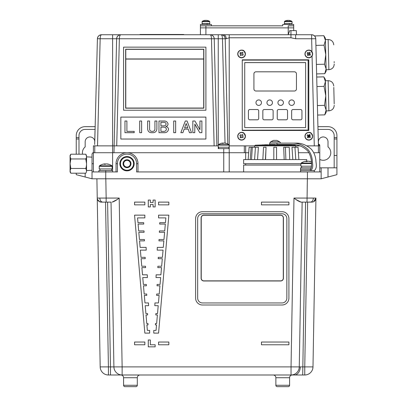 <?xml version="1.0" encoding="UTF-8"?>
<svg xmlns="http://www.w3.org/2000/svg" width="407" height="407" viewBox="0 0 407 407"><rect width="100%" height="100%" fill="white"/><g stroke="black" fill="none" stroke-linecap="round" stroke-linejoin="round"><path stroke-width="0.61" d="M314.285 170.564L314.285 171.937M310.79 170.564C313.924 167.577 312.301 163.472 312.281 160.205C311.793 155.85 310.276 152.187 307.723 149.227C303.134 145.121 298.112 143.086 292.658 143.127L296.265 143.127C301.724 143.086 306.741 145.121 311.33 149.227C313.883 152.187 315.4 155.85 315.888 160.205C315.908 163.472 317.531 167.577 314.397 170.564L310.363 170.564L310.363 169.195L300.564 169.195L300.564 170.564L310.363 170.564L300.564 170.564L300.564 171.937M300.91 165.079L243.63 165.079L243.63 171.937M319.775 159.452A7.545 7.545 0 0 0 328.006 146.907L328.006 141.753A4.803 4.803 0 0 0 323.204 136.95A4.803 4.803 0 0 0 318.401 141.753L318.401 143.971M319.775 167.821L321.148 167.821L321.148 171.937L136.615 171.937L136.615 163.706A9.605 9.605 0 0 0 127.015 154.1A9.605 9.605 0 0 0 117.409 163.706L117.409 171.937L92.028 171.937L92.028 156.848M317.928 126.663L328.006 126.663A8.918 8.918 0 0 1 336.925 135.582L336.925 137.637L334.178 137.637L334.178 135.582A6.176 6.176 0 0 0 328.006 129.406L317.994 129.406M116.036 171.937L116.036 163.706A10.974 10.974 0 0 1 127.015 152.732L229.222 152.732L229.222 171.937M300.137 145.869L244.317 145.869L244.317 152.732L229.222 152.732L245.686 152.732L245.686 159.59M245.686 163.706L245.686 165.079M311.966 51.765L311.645 38.757L315.756 38.757L318.401 145.869L318.401 152.732L313.746 152.732L319.775 152.732L319.775 171.937M245.686 152.732L248.692 152.732L245.686 152.732L245.686 145.869M298.407 152.732L308.872 152.732L298.407 152.732M336.925 137.637L336.925 174.679L321.148 178.795L328.006 177.009L328.006 167.821L336.925 167.821M334.178 137.637L334.178 167.821M321.148 171.937L321.148 178.795L321.148 171.937M321.148 167.821L328.006 167.821M321.148 178.795L92.028 178.795L92.028 171.937L92.028 178.795L85.17 177.009L92.028 178.795M86.538 159.452A7.545 7.545 0 0 1 85.831 159.04M82.57 154.202A7.545 7.545 0 0 1 85.17 146.907L85.17 141.753A4.803 4.803 0 0 1 89.967 136.95A4.803 4.803 0 0 1 94.77 141.753L97.415 38.757C97.726 36.325 99.094 34.987 101.531 34.743C100.717 34.987 100.259 36.325 100.158 38.757L97.517 145.869M78.994 154.202L78.994 137.637L76.251 137.637L76.251 154.202M78.994 137.637L78.994 135.582A6.176 6.176 0 0 1 85.17 129.406L95.177 129.406M85.17 173.209L85.17 177.009L76.251 174.679L76.251 173.209M86.538 167.821L85.979 167.821M93.401 163.706L92.028 163.706L92.028 154.1C92.608 152.839 93.066 152.381 93.401 152.732L127.015 152.732A10.974 10.974 0 0 1 137.988 163.706L137.988 171.937M98.886 171.937L98.886 170.564L112.607 170.564M223.738 148.616L229.222 148.616L229.222 152.732L223.738 152.732L223.738 148.616L218.249 148.616L218.249 145.869L112.607 145.869L112.607 171.937M94.77 145.869L94.77 152.732L112.607 152.732L112.607 145.869L93.401 145.869L93.401 171.937M95.248 126.663L85.17 126.663A8.918 8.918 0 0 0 76.251 135.582L76.251 137.637M276.557 159.59L276.557 147.242L273.814 147.242L273.814 159.59M284.183 159.59L283.694 147.242L289.25 147.242L289.728 159.59M292.831 159.59L291.982 147.242L298.036 147.242L298.865 159.59M268.34 145.182L268.34 144.775L255.291 145.182L295.08 145.182L295.767 145.869L295.874 147.242M275.183 144.5L269.699 144.5L275.183 144.5M306.741 161.203L306.741 159.59L243.63 159.59L243.63 163.706L300.91 163.706M250.213 159.59L251.175 147.242L258.389 147.242L257.539 159.59M248.158 159.59L249.12 147.242L251.175 147.242M254.589 159.59L255.423 147.242M262.836 159.59L263.522 147.242L266.051 147.242L265.562 159.59M265.4 159.59L265.974 149.196M285.887 159.59L285.409 147.242M295.782 159.59L294.948 147.242M291.483 144.775L291.483 145.182L291.498 144.775L290.064 144.775L290.064 145.182M287.612 145.182L287.612 144.775L290.064 144.775L285.755 144.775L288.578 144.775L285.755 144.775L287.612 144.775L285.755 144.775L285.755 145.182M285.755 144.775L280.662 144.775L280.662 145.182M284.635 144.775L284.635 145.182M283.089 144.775L283.603 144.775L282.855 144.775L283.089 145.182M282.855 144.775L282.855 145.182M262.886 144.775L262.886 145.182M269.047 144.775L269.205 145.182L269.699 144.775L269.047 144.775L269.047 145.182M264.626 145.182L264.626 144.775L267.053 144.775L267.053 145.182M273.825 145.182L273.825 144.775L272.431 144.775L273.514 144.775L272.431 144.775L272.746 145.182M272.431 144.775L269.943 144.775L269.943 145.182M276.974 145.182L276.974 144.775L275.931 144.775L275.931 145.182M276.073 144.775L274.562 144.775L275.931 144.775L275.814 145.182M279.818 145.182L279.818 144.775L277.716 144.775L277.716 145.182M311.36 167.821L300.564 167.821L300.564 169.195L310.683 169.195C312.779 164.779 311.101 154.253 307.097 150.32C302.742 146.423 297.929 144.485 292.648 144.5L276.964 144.5L276.964 143.127L269.699 143.127L269.699 145.182L269.378 145.182M128.693 160.796A3.363 3.363 0 0 1 129.925 165.384A3.363 3.363 0 0 1 125.331 166.616A3.363 3.363 0 0 0 129.925 165.384A3.363 3.363 0 0 0 128.693 160.796A3.363 3.363 0 0 0 124.104 162.027A3.363 3.363 0 0 0 125.331 166.616A3.363 3.363 0 0 1 124.104 162.027A3.363 3.363 0 0 1 128.693 160.796M130.286 158.038A6.548 6.548 0 0 0 121.342 160.434A6.548 6.548 0 0 0 123.738 169.373A6.548 6.548 0 0 0 132.682 166.977A6.548 6.548 0 0 0 130.286 158.038M123.438 169.897A7.148 7.148 0 0 1 120.818 160.129A7.148 7.148 0 0 1 130.586 157.514A7.148 7.148 0 0 1 133.206 167.282A7.148 7.148 0 0 1 123.438 169.897M128.994 160.277A3.958 3.958 0 0 0 127.015 159.748L123.58 161.727L123.58 165.685L127.015 167.664L130.444 165.685A3.958 3.958 0 0 0 128.994 160.277M128.729 160.734L127.015 159.748A3.958 3.958 0 0 0 123.58 165.685A3.958 3.958 0 0 0 130.444 165.685L130.444 161.727L128.729 160.734M130.444 161.838L126.913 159.803M123.58 165.573L127.111 167.608M99.944 170.564L99.944 168.925M102.676 164.296A10.953 10.389 90 0 1 103.515 164.082A10.974 10.974 0 0 0 99.496 165.807L111.996 165.807A10.974 10.974 0 0 0 107.977 164.082A10.953 10.389 -90 0 0 107.143 163.945L107.138 164.006M107.977 164.082A10.953 10.389 -90 0 1 108.822 164.296A10.791 3.058 117.7 0 0 108.608 164.275A10.791 3.058 117.7 0 0 108.374 164.296A10.953 10.389 90 0 0 106.695 163.945L106.024 163.945A10.953 3.47 -90 0 0 105.464 164.296A10.791 9.158 -147.6 0 0 104.126 164.296A10.953 3.47 90 0 1 104.685 163.945L104.35 163.945A10.953 10.389 90 0 0 103.515 164.082M112.266 166.31L99.232 166.31L99.232 168.925L112.266 168.925L111.996 165.807M104.823 164.275L104.797 163.945A10.953 10.389 -90 0 0 104.63 163.965M105.749 164.082A10.953 3.47 90 0 0 105.469 163.945L104.797 163.945M107.143 163.945L106.807 163.945M292.648 144.5L280.571 144.5M292.658 143.127L269.699 143.127L270.726 141.753L279.645 141.753L276.902 140.384L275.183 140.384L276.902 140.384M275.183 140.384L273.468 140.384L275.183 140.384M301.623 167.821L301.623 166.183M304.355 161.548A10.953 10.389 90 0 1 305.194 161.335A10.974 10.974 0 0 0 301.175 163.059L311.543 163.059M311.441 161.869A10.974 10.974 0 0 0 309.656 161.335A10.953 10.389 -90 0 1 310.5 161.548A10.791 3.058 117.7 0 0 310.287 161.528A10.791 3.058 117.7 0 0 310.053 161.548A10.953 10.389 90 0 0 308.374 161.203L307.707 161.203A10.953 3.47 -90 0 0 307.148 161.548A10.791 9.158 -147.6 0 0 305.805 161.548A10.953 3.47 90 0 1 306.364 161.203L306.028 161.203A10.953 10.389 90 0 0 305.194 161.335M311.574 163.568L300.91 163.568L300.91 166.183L311.548 166.183M309.656 161.335A10.953 10.389 -90 0 0 308.821 161.203L308.816 161.264M306.374 161.528L306.364 161.203M307.427 161.335A10.953 3.47 90 0 0 307.148 161.203L306.476 161.203A10.953 10.389 -90 0 0 306.364 161.213M308.821 161.203L308.491 161.203A10.953 3.47 -90 0 1 308.547 161.223M318.376 144.704L319.571 144.704A8.918 8.918 0 0 0 318.355 143.951M222.598 143.396L222.359 143.076A8.888 8.018 90 0 0 222.1 143.116A8.918 8.918 0 0 0 218.452 144.704L229.024 144.704A8.918 8.918 0 0 0 225.371 143.116A8.888 8.018 -90 0 0 225.117 143.076L225.107 143.193M225.371 143.116A8.888 8.018 -90 0 1 226.496 143.422A8.817 3.409 118.9 0 0 225.885 143.422A8.888 8.018 90 0 0 224.506 143.076L223.86 143.076A8.888 3.841 -90 0 0 223.199 143.422A8.817 7.117 -139.1 0 0 222.553 143.396A8.817 7.117 -139.1 0 0 221.922 143.422A8.888 3.841 90 0 1 222.583 143.076M223.738 143.116A8.888 3.841 90 0 0 223.616 143.076L222.97 143.076A8.888 8.018 -90 0 0 222.588 143.142M218.249 147.222L229.222 147.222L229.024 144.704M222.995 143.406L222.97 143.076M275.87 385.276L289.591 385.276A1.374 1.374 0 0 1 288.217 386.65L277.243 386.65A1.374 1.374 0 0 1 275.87 385.276L275.87 377.732A2.742 2.742 0 0 0 273.128 374.989M292.333 374.989L292.333 374.989A2.742 2.742 0 0 0 289.591 377.732L289.591 385.276L289.591 377.732A2.742 2.742 0 0 1 292.333 374.989L291.041 374.989A8.232 8.232 0 0 0 299.267 366.9L304.757 366.9L307.636 202.121L305.576 202.121L302.701 374.989L122.136 374.989A8.232 8.232 0 0 1 113.904 366.9L111.03 202.121L101.353 202.121L105.54 202.121L108.415 366.9L100.183 366.9L97.237 198.077L106.156 198.077L106.156 202.121M289.591 385.276A1.374 1.374 0 0 1 288.217 386.65M315.934 198.077L312.988 366.9L315.934 198.077A4.116 4.116 0 0 1 311.823 202.121L301.002 202.121C299.084 201.597 296.749 200.249 293.986 198.077L315.934 198.077L313.649 201.694L315.674 199.45M97.237 198.077A4.116 4.116 0 0 0 101.353 202.121C98.586 201.597 97.212 200.249 97.237 198.077L96.902 178.795M118.722 374.989L110.475 374.989L110.475 366.9L122.136 366.9L122.136 374.989L118.722 374.989M123.58 385.276L137.301 385.276A1.374 1.374 0 0 1 135.933 386.65L124.954 386.65A1.374 1.374 0 0 1 123.58 385.276L123.58 377.732A2.742 2.742 0 0 0 120.838 374.989L140.049 374.989A2.742 2.742 0 0 0 137.301 377.732A2.742 2.742 0 0 1 140.049 374.989M137.301 377.732L137.301 385.276L137.301 377.732L123.58 377.732M124.954 386.65L126.328 386.65L124.954 386.65M134.559 386.65L135.933 386.65L134.559 386.65M137.301 385.276A1.374 1.374 0 0 1 135.933 386.65M261.467 342.038L261.467 344.78L288.904 344.78L288.904 342.038L261.467 342.038L288.904 342.038M153.078 206.919L155.138 206.919L155.138 200.061L153.078 200.061L153.078 202.462L150.336 202.462L150.336 200.061L148.28 200.061L148.28 206.919L150.336 206.919L150.336 204.518L153.078 204.518L153.078 206.919L153.078 204.518M155.138 200.061L153.078 200.061M144.088 232.295L144.032 230.922L138.69 230.922L138.09 224.064L143.737 224.064L143.681 222.695L137.973 222.695L137.551 217.893L144.846 217.893L144.846 215.15L134.559 215.15L144.846 333.119L149.649 333.119L149.649 330.438L147.365 330.377L146.886 324.888L148.041 324.888L147.98 323.519L146.764 323.519L146.016 314.942L147.614 314.942L147.558 313.573L145.899 313.573L145.207 305.682L148.596 305.682L148.479 302.94L144.968 302.94L144.312 295.396L146.779 295.396L146.724 294.027L144.195 294.027L143.473 285.795L146.372 285.795L146.311 284.422L143.356 284.422L142.755 277.564L147.395 277.564L147.278 274.822L142.516 274.822L141.89 267.618L145.599 267.618L145.538 266.244L141.768 266.244L141.112 258.699L145.218 258.699L145.157 257.331L140.99 257.331L140.364 250.127L146.225 250.127L146.108 247.385L140.125 247.385L139.555 240.868L144.454 240.868L144.399 239.499L139.438 239.499L138.807 232.295L144.088 232.295L144.032 230.922L138.69 230.922L138.09 224.064M145.218 258.699L145.157 257.331L140.99 257.331L140.364 250.127M147.395 277.564L147.278 274.822L142.516 274.822L141.89 267.618M147.614 314.942L147.558 313.573L145.899 313.573L145.207 305.682M134.559 215.15L144.846 215.15M143.737 224.064L143.681 222.695L137.973 222.695L137.551 217.893M105.54 202.121L107.601 202.121L110.475 366.9L108.415 366.9L108.415 374.989L110.475 374.989L108.415 374.989A8.232 8.232 0 0 1 100.183 366.9M105.82 178.795L106.156 198.077L119.19 198.077C116.427 200.249 114.087 201.597 112.174 202.121L117.013 199.613M122.136 374.989L291.041 374.989A8.232 8.232 0 0 0 299.267 366.9L291.041 366.9L293.986 198.077M296.159 199.613L301.002 202.121L302.147 202.121L299.267 366.9M302.147 202.121L305.576 202.121M312.988 366.9L304.757 366.9L304.757 374.989A8.232 8.232 0 0 0 312.988 366.9A8.232 8.232 0 0 1 304.757 374.989L302.701 374.989M307.636 202.121L312.8 202.004M134.559 202.116L134.559 204.858L144.846 204.858L144.846 202.116L134.559 202.116L144.846 202.116M168.859 215.15L158.567 215.15L158.567 217.893L165.863 217.893L165.446 222.695L159.737 222.695L159.676 224.064L165.323 224.064L164.728 230.922L159.386 230.922L159.325 232.295L164.606 232.295L163.98 239.499L159.02 239.499L158.959 240.868L163.858 240.868L163.293 247.385L157.311 247.385L157.194 250.127L163.054 250.127L162.424 257.331L158.257 257.331L158.201 258.699L162.307 258.699L161.645 266.244L157.88 266.244L157.819 267.618L161.528 267.618L160.897 274.822L156.14 274.822L156.023 277.564L160.658 277.564L160.063 284.422L157.102 284.422L157.046 285.795L159.941 285.795L159.223 294.027L156.695 294.027L156.634 295.396L159.106 295.396L158.445 302.94L154.94 302.94L154.823 305.682L158.206 305.682L157.519 313.573L155.861 313.573L155.8 314.942L157.397 314.942L156.649 323.519L155.433 323.519L155.377 324.888L156.532 324.888L156.054 330.377L153.765 330.438L153.765 333.119L158.567 333.119L168.859 215.15L158.567 215.15M159.106 295.396L158.445 302.94L154.94 302.94L154.823 305.682M162.307 258.699L161.645 266.244L157.88 266.244L157.819 267.618M157.194 250.127L157.311 247.385L163.293 247.385L163.858 240.868M165.323 224.064L164.728 230.922L159.386 230.922L159.325 232.295M150.336 339.977L148.28 339.977L148.28 346.835L155.138 346.835L155.138 344.78L150.336 344.78L150.336 339.977L148.28 339.977M155.138 344.78L150.336 344.78M261.467 202.116L261.467 204.858L288.904 204.858L288.904 202.116L261.467 202.116L288.904 202.116M158.567 342.038L158.567 344.78L168.859 344.78L168.859 342.038L158.567 342.038L168.859 342.038M159.676 224.064L159.737 222.695L165.446 222.695L165.863 217.893M153.765 330.438L156.054 330.377L156.532 324.888M155.377 324.888L155.433 323.519L156.649 323.519L157.397 314.942M155.8 314.942L155.861 313.573L157.519 313.573L158.206 305.682M156.634 295.396L156.695 294.022L159.223 294.022L159.941 285.795M157.046 285.795L157.102 284.422L160.063 284.422L160.658 277.564M156.023 277.564L156.14 274.822L160.897 274.822L161.528 267.618M158.201 258.699L158.257 257.331L162.424 257.331L163.054 250.127M158.959 240.868L159.02 239.499L163.98 239.499L164.606 232.295M158.567 202.116L158.567 204.858L168.859 204.858L168.859 202.116L158.567 202.116L168.859 202.116M134.559 342.038L134.559 344.78L144.846 344.78L144.846 342.038L134.559 342.038L144.846 342.038M144.454 240.868L144.399 239.499L139.438 239.499L138.807 232.295M146.225 250.127L146.108 247.385L140.125 247.385L139.555 240.868M145.599 267.618L145.538 266.244L141.768 266.244L141.112 258.699M146.372 285.795L146.311 284.422L143.356 284.422L142.755 277.564M146.779 295.396L146.724 294.022L144.195 294.022L143.473 285.795M148.596 305.682L148.479 302.94L144.968 302.94L144.312 295.396M148.041 324.888L147.98 323.519L146.764 323.519L146.016 314.942M149.649 330.438L147.365 330.377L146.886 324.888M150.336 206.919L150.336 204.518M148.28 200.061L150.336 200.061M153.078 202.457L150.336 202.457M97.258 198.423A4.116 4.116 0 0 0 101.353 202.121L100.376 202.004M97.502 199.45L99.527 201.694M288.904 218.579L288.904 218.579A6.858 6.858 180 0 0 282.046 211.716L202.472 211.716A6.858 6.858 180 0 0 195.609 218.579L195.609 298.143A6.858 6.858 180 0 0 202.472 305.001L282.046 305.001A6.858 6.858 180 0 0 288.904 298.143L288.904 218.579A6.858 6.858 180 0 0 282.046 211.721L202.472 211.716M202.472 302.945L282.046 302.945A4.803 4.803 180 0 0 286.849 298.143L286.849 218.579A4.803 4.803 180 0 0 282.046 213.777L202.472 213.777A4.803 4.803 180 0 0 197.67 218.579L197.67 298.143A4.803 4.803 180 0 0 202.472 302.945M201.099 217.893L201.099 278.251A2.742 2.742 180 0 0 203.841 280.993L280.672 280.993A2.742 2.742 180 0 0 283.42 278.251L283.42 217.893A2.742 2.742 180 0 0 280.672 215.15L203.841 215.15A2.742 2.742 180 0 0 201.099 217.893L201.099 278.251A2.742 2.742 180 0 0 203.841 280.993L280.672 280.993A2.742 2.742 180 0 0 283.42 278.251M283.282 278.251L283.282 217.893A2.605 2.605 180 0 0 280.672 215.288L203.841 215.288A2.605 2.605 180 0 0 201.236 217.893L201.236 278.251A2.605 2.605 180 0 0 203.841 280.855L280.672 280.855A2.605 2.605 180 0 0 283.282 278.251L283.282 217.893A2.605 2.605 180 0 0 280.672 215.288L203.841 215.288A2.605 2.605 180 0 0 201.236 217.893L201.236 278.251M286.849 298.143L286.849 218.579A4.803 4.803 180 0 0 282.046 213.777L202.472 213.777A4.803 4.803 180 0 0 197.67 218.579L197.67 298.143M195.609 218.579L195.609 298.138M200.412 34.743L200.412 27.88L293.706 27.88L293.706 25.824L288.217 25.824L293.706 25.824L293.706 24.451L282.733 24.451L282.733 25.824L200.412 25.824L211.391 25.824L211.391 24.451L200.412 24.451L200.412 27.88L293.706 27.88L293.706 30.627M205.901 25.824L205.901 34.743L311.645 34.743A4.116 4.116 0 0 1 315.756 38.757C315.45 36.325 314.077 34.987 311.645 34.743L311.645 38.757L295.655 38.757L290.964 37.775L229.222 37.775L226.261 38.757A4.116 3.037 -90 0 0 223.224 34.743L221.093 34.743C223.529 34.987 224.903 36.325 225.208 38.757L227.803 143.951L225.208 38.757A4.116 4.116 0 0 0 221.093 34.743C221.907 34.987 222.364 36.325 222.466 38.757L226.261 38.757M308.796 60.175L308.114 60.175M308.796 59.839L242.257 59.839L242.257 130.474L308.796 130.474L308.796 59.839M242.257 59.987L284.132 60.114M288.217 25.824L288.217 34.743L289.713 30.627L296.347 30.627L296.449 34.743M309.142 134.961L310.134 135.343M295.655 38.757L295.655 34.743M214.133 145.869L211.487 38.757C211.386 36.325 210.928 34.987 210.119 34.743C212.556 34.987 213.924 36.325 214.23 38.757A4.116 4.116 0 0 0 210.119 34.743L221.093 34.743M223.738 171.937L223.738 152.732L113.98 152.732L116.626 38.757L214.23 38.757L216.875 145.869M123.58 34.743L120.737 34.743A4.116 4.116 0 0 0 116.626 38.757L112.607 38.757L112.607 34.743L101.531 34.743L120.737 34.743A4.116 4.116 0 0 0 116.626 38.757C116.931 36.325 118.305 34.987 120.737 34.743C119.928 34.987 119.47 36.325 119.368 38.757L116.723 145.869M120.737 34.743L210.119 34.743M173.713 132.677L175.656 132.677L173.713 132.667L173.713 121.011L175.656 121.011L175.656 132.677M166.422 129.167C166.036 127.696 164.998 127.03 163.304 127.162L160.918 127.172L160.918 131.375L163.029 131.375C164.947 131.593 166.076 130.861 166.422 129.167C166.036 127.706 164.998 127.04 163.304 127.172L160.918 127.162L160.918 131.375M163.695 122.319L160.918 122.319L160.918 125.87L163.604 125.87C165.049 125.936 165.883 125.31 166.102 123.987C165.842 122.777 165.038 122.217 163.695 122.309L163.695 122.319C165.038 122.227 165.842 122.787 166.102 123.998M163.695 122.309L160.918 122.309L160.918 125.87M158.974 132.677L163.436 132.677C166.346 132.941 168.045 131.776 168.529 129.172C168.045 131.766 166.346 132.931 163.436 132.667L158.974 132.667L158.974 121.011L163.599 121.011C165.995 120.838 167.475 121.83 168.045 123.982C167.938 125.376 167.17 126.231 165.741 126.552C167.338 126.796 168.269 127.666 168.529 129.161L168.529 129.172M168.045 123.982L168.045 123.993C167.938 125.387 167.17 126.241 165.741 126.562M147.634 129.167L147.634 121.011L149.578 121.011L149.578 129.151C149.751 130.678 150.641 131.42 152.254 131.375C153.861 131.42 154.752 130.678 154.925 129.151L154.925 121.011L156.868 121.011L156.868 129.167C156.481 131.685 154.94 132.855 152.254 132.677C149.562 132.855 148.021 131.685 147.634 129.177C148.021 131.675 149.562 132.845 152.254 132.667L152.254 132.677M156.868 129.167L156.868 129.177C156.481 131.675 154.94 132.845 152.254 132.667M154.925 129.151L154.925 121.021M141.641 121.011L141.641 132.667L139.698 132.667L139.698 121.011L141.641 121.011M141.641 132.677L139.698 132.667M134.193 132.677L124.959 132.677L124.959 121.011L126.903 121.011L126.903 131.375L134.193 131.375L134.193 132.677M134.193 132.667L124.959 132.667M126.903 121.021L126.903 131.375M187.749 127.813L186.33 123.718L186.04 123.718L184.62 127.813L187.754 127.813L186.33 123.718M186.33 123.708L186.04 123.718M186.04 123.708L184.615 127.813M189.448 132.677L188.207 129.116L184.162 129.116L182.921 132.677L180.84 132.677L185.292 121.011L187.072 121.011L191.529 132.667L189.448 132.677L191.529 132.677M189.448 132.667L188.207 129.116M188.207 129.105L184.162 129.116M184.162 129.105L182.921 132.677M182.921 132.667L180.84 132.667M201.892 132.667L199.771 132.667L194.856 124.115L194.77 132.667L192.826 132.667L192.826 121.011L194.948 121.011L199.862 129.604L199.949 121.011L201.892 121.011L201.892 132.677L199.771 132.677L194.77 124.125M199.949 129.604L199.949 121.021M194.77 132.667L192.826 132.667M205.901 139.046L205.901 117.109L120.838 117.109L120.838 139.046L205.901 139.046L205.901 117.099L120.838 117.099L120.838 139.046M149.578 121.021L149.578 129.151M97.415 38.757A4.116 4.116 0 0 1 101.531 34.743A4.116 4.116 0 0 0 97.415 38.757L112.607 38.757L112.607 145.869M298.809 130.215L298.814 130.474M318.381 145.101L319.775 145.101L319.775 152.732L319.775 145.869L306.608 145.869M244.317 145.869L229.222 145.869L229.222 148.616M306.507 139.092A3.668 3.668 0 0 0 311.665 138.512A3.668 3.668 0 0 0 311.09 133.359A3.668 3.668 0 0 0 305.932 133.934A3.668 3.668 0 0 0 306.507 139.092M309.691 135.948L309.676 135.913A0.926 0.926 0 0 1 309.722 136.289L310.516 136.925A6.726 2.91 129.2 0 1 310.205 137.327A6.726 2.91 129.2 0 1 309.88 137.719L309.086 137.078A0.926 0.926 0 0 1 308.709 137.123L308.079 137.922A6.726 2.885 -141.8 0 1 307.285 137.286L307.951 136.508L308.72 137.123M309.676 135.913L310.312 135.124A6.726 3.119 39.1 0 0 309.518 134.488L308.888 135.277A0.926 0.926 0 0 0 308.511 135.317L307.717 134.692A6.726 3.093 -51.9 0 0 307.392 135.078A6.726 3.093 -51.9 0 0 307.082 135.485L307.875 136.111A0.926 0.926 0 0 0 307.916 136.487L307.285 137.286M304.955 136.279A3.841 3.841 0 0 0 310.465 139.738A3.841 3.841 0 0 0 312.642 136.279L312.642 136.233A3.841 3.841 0 0 0 307.132 132.774A3.841 3.841 0 0 0 306.4 139.235A3.841 3.841 0 0 0 312.642 136.233L311.197 133.231C310.984 132.204 305.855 131.196 304.955 136.233L304.955 136.279M307.717 134.692L308.552 135.409L307.875 136.167M309.061 137.088L309.681 136.314L310.516 136.925M206.848 24.451L206.848 23.581M207.387 24.451L207.387 23.581M289.163 24.451L289.163 23.581M289.703 24.451L289.703 23.581M206.817 20.492L206.827 20.35A6.843 5.347 -90 0 1 207.616 20.543A6.726 3.76 122.5 0 0 207.305 20.528A6.726 3.76 122.5 0 0 206.985 20.543A6.843 5.347 90 0 0 206.191 20.35L205.815 20.35A6.843 4.268 -90 0 0 205.179 20.543A6.726 4.706 -128.6 0 0 204.385 20.543A6.843 4.268 90 0 1 205.021 20.35L204.975 20.35A6.858 6.858 0 0 0 202.233 21.352L202.06 21.663L209.742 21.663L209.742 23.581L202.06 23.581L202.233 21.352L209.569 21.352A6.858 6.858 0 0 0 206.827 20.35L206.812 20.487M206.776 20.477L206.827 20.35A6.843 4.268 -90 0 1 207.377 20.528M205.815 20.35L205.611 20.35A6.843 5.347 -90 0 0 204.863 20.528M287.347 20.477L287.337 20.35A6.843 4.268 90 0 0 286.706 20.543A6.726 4.706 -128.6 0 1 287.495 20.543A6.843 4.268 -90 0 1 288.131 20.35L288.507 20.35A6.843 5.347 90 0 1 289.301 20.543A6.726 3.76 122.5 0 1 289.626 20.528A6.726 3.76 122.5 0 1 289.937 20.543A6.843 5.347 -90 0 0 289.143 20.35L289.133 20.487M287.337 20.35L287.291 20.35A6.858 6.858 0 0 0 284.549 21.352L284.376 21.663L292.058 21.663L292.058 23.581L284.376 23.581L284.549 21.352L291.89 21.352A6.858 6.858 0 0 0 289.143 20.35L289.092 20.477M289.138 20.492L289.143 20.35A6.843 4.268 -90 0 1 289.698 20.528M287.932 20.396L287.932 20.35A6.843 5.347 -90 0 0 287.306 20.487M334.167 61.594L334.193 62.693M324.527 64.209L325.763 54.67L326.114 68.92L324.761 73.708L326.17 71.128L326.114 68.92L324.527 64.209L316.392 64.408M309.264 53.348L309.289 54.548M323.824 35.699L325.412 40.415L324.058 45.202L325.763 54.67L325.356 38.212L323.824 35.699L314.535 35.928M324.058 45.202L315.924 45.401M324.761 73.708L316.626 73.911M325.763 54.665L326.083 67.735M333.791 87.393L334.193 103.851M324.527 105.367L325.763 95.828L326.114 110.083L324.761 114.871L326.17 112.286L326.114 110.083L324.527 105.367L317.404 105.54M323.824 76.857L325.412 81.573L324.058 86.36L325.763 95.828L325.356 79.37L323.824 76.857L316.702 77.035M324.058 86.36L316.936 86.538M324.761 114.871L317.643 115.044M325.763 95.828L326.083 108.893M296.754 130.474L296.749 130.215M309.579 135.068L309.03 135.093M309.676 135.104L308.999 135.139M308.547 135.414L310.114 135.333M309.875 135.668L308.206 135.765M309.859 135.684L308.191 135.78M308.033 136.055L309.651 135.963M309.722 136.274L307.89 136.386M309.254 136.874L308.43 136.925M308.119 136.64L309.503 136.554M205.901 47.146L123.58 47.146L123.58 110.236L205.901 110.241L205.901 47.146M205.901 110.236L123.58 110.241M125.641 108.181L203.841 108.181L203.841 49.206L125.641 49.206L125.641 108.181L125.641 49.206L203.841 49.206L203.841 108.181M125.778 108.043L203.703 108.043L203.703 59.081L125.778 59.081L125.778 108.043L203.703 108.043M203.703 49.344L125.778 49.344L125.778 58.944L203.703 58.944L203.703 49.344M203.703 58.944L125.778 58.944M94.902 135.083L94.851 137.174L94.907 135.083M94.892 135.531L94.948 133.435L94.892 135.531M94.668 144.495L95.009 130.779L94.668 144.495M94.862 136.727L94.948 133.089L94.867 136.727M94.882 135.918L94.958 132.992L94.887 135.913M94.928 134.188L94.907 134.936L94.928 134.188M181.12 34.468L181.12 34.743L139.962 34.743L139.962 34.468L183.791 34.478L183.018 34.743M183.791 34.478L183.791 34.743M239.28 139.092A3.668 3.668 0 0 0 244.439 138.512A3.668 3.668 0 0 0 243.864 133.359A3.668 3.668 0 0 0 238.706 133.934A3.668 3.668 0 0 0 239.28 139.092M240.059 137.286L240.69 136.487A0.926 0.926 0 0 1 240.649 136.111L239.855 135.485A6.726 3.093 -51.9 0 1 240.166 135.078A6.726 3.093 -51.9 0 1 240.486 134.692L241.285 135.317A0.926 0.926 0 0 1 241.661 135.277L242.292 134.488A6.726 3.119 39.1 0 1 243.086 135.124L242.45 135.913A0.926 0.926 0 0 1 242.496 136.289L243.289 136.925A6.726 2.91 129.2 0 1 242.979 137.327A6.726 2.91 129.2 0 1 242.653 137.719L241.86 137.078A0.926 0.926 0 0 1 241.483 137.123L240.852 137.922A6.726 2.885 -141.8 0 1 240.059 137.286L240.725 136.508L241.493 137.123M237.729 136.279A3.841 3.841 0 0 0 243.238 139.738A3.841 3.841 0 0 0 245.416 136.279L245.416 136.233A3.841 3.841 0 0 0 239.906 132.774A3.841 3.841 0 0 0 239.174 139.235A3.841 3.841 0 0 0 245.416 136.233L243.971 133.231C243.757 132.204 238.629 131.196 237.729 136.233L237.729 136.279M239.28 56.797A3.668 3.668 0 0 0 244.439 56.222A3.668 3.668 0 0 0 243.864 51.068A3.668 3.668 0 0 0 238.706 51.643A3.668 3.668 0 0 0 239.28 56.797M242.465 53.658L242.45 53.617A0.926 0.926 0 0 1 242.496 53.994L243.289 54.635A6.726 2.91 129.2 0 1 242.979 55.037A6.726 2.91 129.2 0 1 242.653 55.428L241.86 54.787A0.926 0.926 0 0 1 241.483 54.828L241.616 54.726A0.763 0.763 0 0 0 241.702 54.716L241.86 54.787M242.45 53.617L243.086 52.829A6.726 3.119 39.1 0 0 242.292 52.193L241.529 53.205A0.763 0.763 0 0 0 241.443 53.215L240.486 52.396A6.726 3.093 -51.9 0 0 240.166 52.788A6.726 3.093 -51.9 0 0 239.855 53.19L240.649 53.821A0.926 0.926 0 0 0 240.69 54.197L240.059 54.996A6.726 2.885 -141.8 0 0 240.852 55.627L241.483 54.828M237.729 53.989A3.841 3.841 0 0 0 243.238 57.448A3.841 3.841 0 0 0 245.416 53.989L245.416 53.938A3.841 3.841 0 0 0 239.906 50.478A3.841 3.841 0 0 0 239.174 56.939A3.841 3.841 0 0 0 245.416 53.938L243.971 50.941C243.757 49.908 238.629 48.901 237.729 53.938L237.729 53.989M241.661 52.986A0.926 0.926 0 0 0 241.285 53.027M240.649 53.821L240.812 54.004A0.763 0.763 0 0 0 240.822 54.09L240.69 54.197M240.486 52.396L241.326 53.119L240.71 53.887M306.507 56.797A3.668 3.668 0 0 0 311.665 56.222A3.668 3.668 0 0 0 311.09 51.068A3.668 3.668 0 0 0 305.932 51.643A3.668 3.668 0 0 0 306.507 56.797M309.691 53.658L309.676 53.617A0.926 0.926 0 0 1 309.722 53.994L310.516 54.635A6.726 2.91 129.2 0 1 310.205 55.037A6.726 2.91 129.2 0 1 309.88 55.428L309.086 54.787A0.926 0.926 0 0 1 308.709 54.828L308.079 55.627A6.726 2.885 -141.8 0 1 307.285 54.996L307.951 54.212L308.72 54.828M307.717 52.396L308.669 53.215L307.717 52.396A6.726 3.093 -51.9 0 0 307.392 52.788A6.726 3.093 -51.9 0 0 307.082 53.19L307.875 53.821A0.926 0.926 0 0 0 307.916 54.197L307.285 54.996M304.955 53.989A3.841 3.841 0 0 0 310.465 57.448A3.841 3.841 0 0 0 312.642 53.989L312.642 53.938A3.841 3.841 0 0 0 307.132 50.478A3.841 3.841 0 0 0 306.4 56.939A3.841 3.841 0 0 0 312.642 53.938L311.197 50.941C310.984 49.908 305.855 48.901 304.955 53.938L304.955 53.989M309.676 53.617L310.312 52.829A6.726 3.119 39.1 0 0 309.518 52.193L308.852 53.083L309.63 53.704M308.552 53.119L307.875 53.872M309.518 52.193L308.888 52.986A0.926 0.926 0 0 0 308.511 53.027M309.071 54.782L309.681 54.019L310.516 54.635M288.904 102.671A2.742 2.742 0 0 0 291.651 105.413A2.742 2.742 0 0 0 294.393 102.671A2.742 2.742 0 0 0 291.651 99.934A2.742 2.742 0 0 0 288.904 102.676A2.742 2.742 0 0 1 291.651 99.929A2.742 2.742 0 0 1 294.393 102.671M277.93 102.671A2.742 2.742 0 0 0 280.672 105.413A2.742 2.742 0 0 0 283.42 102.671A2.742 2.742 0 0 0 280.672 99.934A2.742 2.742 0 0 0 277.93 102.676A2.742 2.742 0 0 1 280.672 99.929A2.742 2.742 0 0 1 283.42 102.671M266.951 102.671A2.742 2.742 0 0 0 269.699 105.413A2.742 2.742 0 0 0 272.441 102.671A2.742 2.742 0 0 0 269.699 99.934A2.742 2.742 0 0 0 266.951 102.676A2.742 2.742 0 0 1 269.699 99.929A2.742 2.742 0 0 1 272.441 102.671M255.978 102.671A2.742 2.742 0 0 0 258.72 105.413A2.742 2.742 0 0 0 261.467 102.671A2.742 2.742 0 0 0 258.72 99.934A2.742 2.742 0 0 0 255.978 102.676A2.742 2.742 0 0 1 258.72 99.929A2.742 2.742 0 0 1 261.467 102.671M308.114 130.062L242.257 130.215L308.114 130.062L308.114 60.114L242.257 60.114M300.564 109.524L293.02 109.524A1.374 1.374 0 0 0 291.651 110.892L291.651 118.437A1.374 1.374 0 0 0 293.02 119.811L300.564 119.811A1.374 1.374 0 0 0 301.938 118.437L301.938 110.892A1.374 1.374 0 0 0 300.564 109.524M301.938 118.437L301.938 118.442A1.374 1.374 0 0 1 300.564 119.816L293.02 119.816A1.374 1.374 0 0 1 291.651 118.442L291.651 110.902M262.836 110.902L262.836 118.442A1.374 1.374 0 0 0 264.209 119.811L271.754 119.811A1.374 1.374 0 0 0 273.128 118.437L273.128 110.892A1.374 1.374 0 0 0 271.754 109.524L264.209 109.524A1.374 1.374 0 0 0 262.836 110.892L262.836 118.437A1.374 1.374 0 0 0 264.209 119.816L271.754 119.816A1.374 1.374 0 0 0 273.128 118.442L273.128 110.902M296.449 73.87A2.06 2.055 0 0 0 294.393 71.81L255.978 71.81A2.06 2.055 0 0 0 253.922 73.876L253.922 88.955A2.06 2.055 0 0 0 255.978 91.01L294.393 91.01A2.06 2.055 0 0 0 296.449 88.955L296.449 73.87A2.06 2.055 0 0 0 294.393 71.82L255.978 71.82A2.06 2.055 0 0 0 253.922 73.87M258.72 118.442L258.72 110.892A1.374 1.374 0 0 0 257.351 109.524L249.801 109.524A1.374 1.374 0 0 0 248.433 110.892L248.433 118.437A1.374 1.374 0 0 0 249.801 119.811L257.351 119.811A1.374 1.374 0 0 0 258.72 118.437L258.72 118.442A1.374 1.374 0 0 1 257.351 119.816L249.801 119.816A1.374 1.374 0 0 1 248.433 118.442L248.433 110.902M277.243 110.902L277.243 118.442A1.374 1.374 0 0 0 278.617 119.811L286.162 119.811A1.374 1.374 0 0 0 287.535 118.437L287.535 110.892A1.374 1.374 0 0 0 286.162 109.524L278.617 109.524A1.374 1.374 0 0 0 277.243 110.892L277.243 118.437A1.374 1.374 0 0 0 278.617 119.816L286.162 119.816A1.374 1.374 0 0 0 287.535 118.442L287.535 110.902M305.642 127.595L305.642 62.622L244.729 62.622L244.729 127.595L305.642 127.595L305.642 62.581L244.729 62.581L244.729 127.595M70.813 154.202L70.075 155.474L70.075 156.578L70.813 154.202L85.806 154.202C86.772 155.779 86.772 157.367 85.806 158.954L86.34 157.784M70.075 163.706L70.813 158.954L70.075 156.578L70.075 170.833L70.813 168.457L70.075 163.706M70.813 173.209L70.075 170.833L70.075 171.937L70.813 173.209L85.806 173.209C86.772 171.632 86.772 170.05 85.806 168.457L70.813 168.457M86.538 156.583L85.806 154.202M86.538 163.665L85.806 158.954L70.813 158.954M85.806 158.954C86.772 162.113 86.772 165.283 85.806 168.457L86.538 170.798M92.028 170.268L86.538 170.564L86.538 156.848L92.028 157.143M334.178 139.011L336.925 139.011M334.178 155.474L336.925 155.474M307.427 178.795L307.427 171.937M105.749 178.795L105.749 170.564M78.994 139.011L76.251 139.011M137.988 163.706L136.615 163.706M116.036 163.706L117.409 163.706M225.04 143.076L222.466 38.757L218.249 38.757L218.249 145.869L218.249 145.101L229.222 145.101M289.591 377.732L275.87 377.732M294.454 374.989A8.232 5.82 -90 0 0 300.274 366.961M102.757 202.121A4.116 2.91 -90 0 1 99.852 198.107M310.414 202.121A4.116 2.91 -90 0 0 313.324 198.107M307.356 178.795L307.02 202.121M119.19 198.077L122.136 366.9L291.041 366.9L291.041 374.989M218.249 34.743L218.249 38.757L214.23 38.757M229.222 34.743L229.222 145.869M314.285 145.869L312.067 56.003M290.964 30.627L290.964 37.775M300.564 130.215L300.564 130.474M334.228 64.067C333.984 67.404 332.204 69.282 328.876 69.689L328.134 39.515L325.391 39.581M334.228 105.225C333.984 108.567 332.204 110.439 328.876 110.846L328.134 80.672L325.391 80.739M280.672 144.775L280.672 144.5M251.501 159.59L252.335 147.242M254.497 147.242L254.604 145.869L255.291 145.182M111.569 168.925L111.569 170.564M99.232 166.31L99.496 165.807M279.645 141.753L280.672 143.127M270.726 141.753L273.468 140.384M300.91 163.568L301.175 163.059M319.775 145.101L319.571 144.704M218.63 147.222L218.63 148.616M228.841 147.222L228.841 148.616M218.249 145.101L218.452 144.704M112.607 145.101L112.81 144.704M119.185 35.043L120.462 34.748M119.449 34.946L119.195 35.043M222.644 35.043L221.332 34.748M211.671 35.043L210.358 34.748M101.292 34.748L99.98 35.043M209.742 21.663L209.569 21.352L209.742 21.663M202.259 23.581L202.259 24.451M209.544 23.581L209.544 24.451M284.579 23.581L284.579 24.451L284.579 23.581M291.86 23.581L291.86 24.451L291.86 23.581M292.058 21.663L291.89 21.352L292.058 21.663M328.876 69.689L326.134 69.755M328.134 39.515C331.476 39.759 333.348 41.539 333.755 44.867M328.876 110.846L326.134 110.913M328.134 80.672C331.471 80.917 333.348 82.697 333.755 86.025"/></g></svg>
